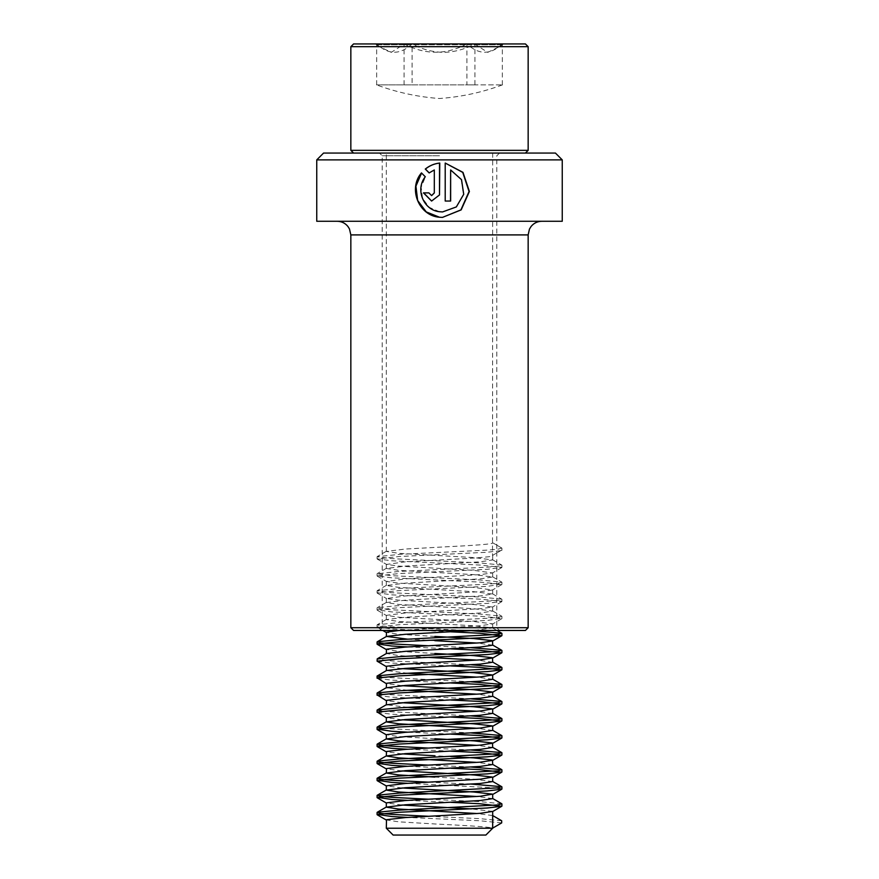 <?xml version="1.0" encoding="UTF-8"?>
<svg xmlns="http://www.w3.org/2000/svg" width="879" height="879" viewBox="0 0 879 879"><rect width="100%" height="100%" fill="white"/><g stroke="black" fill="none" stroke-linecap="round" stroke-linejoin="round"><path stroke-width="0.66" stroke-dasharray="4.39 3.3" d="M316.748 159.89L562.252 159.89M316.748 221.266L562.252 221.266M323.56 153.067L555.44 153.067M439.5 155.792L382.211 155.792L439.5 155.792M353.567 630.452L525.433 630.452M350.842 627.727L528.158 627.727M439.5 630.452L379.486 630.452L439.5 630.452M429.205 172.888L434.369 169.955M431.633 195.599L428.875 192.875M428.996 192.875L423.458 192.875M431.644 201.049L439.5 194.94M439.5 211.729L429.26 207.367L422.513 198.335L421.184 187.161L425.458 176.789L421.579 173.042M439.5 217.234L442.423 217.399M445.148 163.044L445.213 201.049M445.148 201.049L450.641 201.049M450.52 169.955L461.277 179.679L463.453 194.303L456.157 206.928L442.511 211.938M433.885 43.95L503.634 43.95L433.885 43.95M466.903 44.192L465.277 44.752C445.598 54.729 425.733 54.729 405.702 44.752L404.076 44.192L391.254 52.355L378.915 46.356L377.585 44.752C388.683 54.729 399.879 54.729 411.185 44.752L412.097 44.192L413.723 44.752C423.26 49.674 433.446 52.224 444.28 52.388C454.421 51.993 464.101 49.444 473.298 44.752L474.924 44.192L487.746 52.355L500.085 46.356L501.415 44.752C490.317 54.729 479.121 54.729 467.815 44.752L466.903 44.192L466.903 84.867L376.509 84.867L474.913 84.867L474.924 44.192M525.433 43.95L353.567 43.95M528.158 46.675L350.842 46.675M528.158 150.342L350.842 150.342M447.015 153.067L353.567 153.067L447.015 153.067M444.159 153.067L386.31 153.067L444.159 153.067M474.253 630.452L492.504 627.903L473.682 625.771L398.736 621.508L386.31 619.607L405.318 617.245L480.264 612.982L492.69 611.081L473.682 608.718L398.736 604.455L386.31 602.554L405.318 600.192L480.264 595.929L492.69 594.028L473.682 591.666L398.736 587.403L386.31 585.502L405.318 583.14L480.264 578.876L492.69 576.976L473.682 574.613L398.736 570.35L386.31 568.449L405.318 566.098L480.264 561.835L492.69 559.923L473.682 557.572L398.736 553.309L386.31 551.408L405.318 549.045L444.159 546.914C472.517 545.496 495.723 544.068 492.493 542.651L501.678 547.98L501.678 550.111L492.493 555.44L492.493 542.651L501.678 547.98M492.69 153.067L492.504 542.662M399.231 630.452L480.264 625.771L492.69 623.859L473.682 621.508L398.736 617.245L386.31 615.344L405.318 612.982L480.264 608.718L492.493 607.048L473.682 604.455L398.736 600.192L386.507 598.533L405.318 595.929L480.264 591.666L492.493 590.007L473.682 587.403L398.736 583.14L386.507 581.48L405.318 578.876L480.264 574.613L492.493 572.954L473.682 570.35L398.736 566.098L386.507 564.428L405.318 561.835L444.159 559.703C472.517 558.286 495.723 556.846 492.493 555.44L501.678 550.111M434.841 640.681L407.812 639.187M434.841 636.418L398.736 634.286L386.31 632.386M492.69 645.175L477.11 643.043M428.106 657.393L398.736 655.602L386.496 653.482M434.841 653.471L398.736 651.339L386.31 649.438M492.69 662.228L477.11 660.096M407.812 673.281L386.496 670.534M401.89 668.622L386.31 666.491M492.69 679.28L477.11 677.149M407.812 690.334L386.31 687.686M401.89 685.664L386.31 683.532M492.69 696.322L477.11 694.19M407.812 707.375L386.31 704.738M401.89 702.717L386.31 700.585M492.69 713.374L477.11 711.243M401.89 719.769L386.31 717.638M492.69 730.427L477.11 728.295M434.841 738.723L398.736 736.591L386.31 734.69M492.69 747.469L477.11 745.348M401.89 753.863L386.31 751.732M492.69 764.521L477.11 762.39M450.861 756.588L434.841 755.764M401.89 770.916L386.31 768.784M492.69 781.574L473.682 779.212L434.841 777.08M401.89 787.969L386.31 785.837M492.69 798.626L477.11 796.495M401.89 805.021L386.31 802.89M492.69 815.558L477.11 813.536M492.69 811.405L471.276 808.9M492.69 828.227L386.31 828.227M492.493 815.448L492.493 828.227C490.746 826.82 463.079 825.381 434.841 823.964L398.736 821.832L386.31 819.931M485.878 835.05L393.122 835.05M501.678 820.766L479.604 818.635L428.139 816.261M501.766 803.758L479.604 801.593L428.139 799.209M471.188 784.101L428.139 782.156M471.188 767.048L428.139 765.115M471.188 750.007L428.139 748.062M471.188 732.954L381.827 728.306M471.188 715.902L381.827 711.254M471.188 698.86L381.827 694.212M471.188 681.807L381.827 677.16M471.188 664.755L391.671 660.931L377.08 659.03M471.188 647.702L428.139 645.768M471.188 630.661L391.671 626.837L380.871 625.892L377.234 624.738L399.396 622.574L487.329 618.311L498.129 617.366L501.678 616.179L479.604 614.047L391.671 609.784L380.871 608.839L377.234 607.697L399.396 605.521L487.329 601.258L498.129 600.313L501.678 599.126L479.604 596.995L391.671 592.732L377.08 590.831L399.396 588.469L487.329 584.205L498.129 583.271L501.766 582.118L479.604 579.942L391.671 575.679L377.08 573.778L399.396 571.416L487.329 567.164L498.129 566.219L501.766 565.065L479.604 562.901L391.671 558.637L377.08 556.737L399.396 554.374L487.329 550.111L498.129 549.166L501.766 548.024M501.678 822.898L479.604 820.766L407.724 817.426M450.894 802.318L407.724 800.373M497.173 787.98L407.724 783.321M450.894 768.224L407.724 766.279M450.894 751.171L407.724 749.227M450.894 734.119L407.724 732.174M450.894 717.066L391.671 714.209L377.256 712.506M450.894 700.025L391.671 697.157L377.256 695.465M450.894 682.972L391.671 680.115L377.256 678.412M450.894 665.919L391.671 663.063L377.256 661.36M450.894 648.867L407.724 646.933M450.894 631.825L391.671 628.968L377.322 626.837L399.396 624.705L487.329 620.442L501.678 618.311L479.604 616.179L391.671 611.916L377.322 609.784L399.396 607.653L487.329 603.39L501.678 601.258L479.604 599.126L391.671 594.863L377.322 592.732L399.396 590.6L487.329 586.337L501.678 584.205L479.604 582.074L391.671 577.811L377.08 575.91L399.396 573.547L487.329 569.295L501.92 567.384L479.604 565.032L391.671 560.769L377.08 558.868L399.396 556.506L487.329 552.243L501.744 550.54M412.097 84.867L502.491 84.867L376.673 84.867L412.108 84.867L412.097 44.192M376.673 84.867L376.673 44.192M404.087 84.867L404.076 44.192M474.924 84.867L466.892 84.867M502.327 84.867L502.327 44.192M439.5 627.727L382.211 627.727L439.5 627.727M350.842 234.902L528.158 234.902M413.723 44.752L473.298 44.752M465.277 44.752L405.702 44.752M501.415 44.752L467.815 44.752M475.638 44.752L501.623 44.752M403.362 44.752L377.377 44.752M377.585 44.752L411.185 44.752M379.486 630.452L382.211 627.727L382.211 155.792L379.486 153.067M499.514 153.067L496.789 155.792L496.789 627.727L499.514 630.452M500.085 46.356L503.634 43.95M492.69 559.934L492.69 555.671M386.31 568.449L386.31 564.197M492.69 576.976L492.69 572.712M386.31 585.502L386.31 581.239M492.69 594.028L492.69 589.765M386.31 602.554L386.31 598.291M492.69 611.081L492.69 606.818M386.31 619.607L386.31 615.344M492.69 628.122L492.69 623.87M386.31 551.408L386.31 153.067M377.08 624.925L377.08 627.057M501.92 616.41L501.92 618.541M377.08 607.883L377.08 610.015M501.92 599.357L501.92 601.489M377.08 590.831L377.08 592.962M501.92 582.305L501.92 584.436M377.08 573.778L377.08 575.91M501.92 565.252L501.92 567.384M377.08 556.737L377.08 558.868M501.92 548.21L501.92 550.342M377.256 627.265L382.761 630.452M501.744 618.739L492.493 624.101M377.256 610.213L386.507 615.575M501.744 601.686L492.493 607.048M377.256 593.16L386.507 598.533M501.744 584.634L492.493 590.007M377.256 576.119L386.507 581.48M501.744 567.592L492.493 572.954M377.256 559.066L386.507 564.428M492.504 627.903L496.91 630.452M386.496 619.387L377.234 624.738M492.504 610.861L501.766 616.212M386.496 602.335L377.234 607.697M492.504 593.808L501.766 599.17M386.496 585.282L377.234 590.644M492.504 576.756L501.766 582.118M386.496 568.23L377.234 573.591M492.504 559.714L501.766 565.065M386.496 551.188L377.234 556.539M502.491 84.867C482.142 92.405 461.145 96.954 439.5 98.514C417.855 96.954 396.858 92.405 376.509 84.867M378.915 46.356L375.366 43.95"/><path stroke-width="1.32" d="M562.252 159.89L316.748 159.89L316.748 221.266L562.252 221.266L562.252 159.89L555.44 153.067L323.56 153.067L316.748 159.89M439.5 194.94L439.5 163.076C434.171 163.692 429.424 165.691 425.282 169.065L429.139 172.932L434.314 169.955L434.314 192.875L431.6 195.599L428.875 192.875L423.458 192.875L431.6 201.049L439.5 194.94L439.764 163.044C434.391 163.626 429.611 165.626 425.436 169.065L425.282 169.065M450.641 169.955L461.53 179.679L463.716 194.303L456.344 206.928L442.544 211.938L439.5 211.729C423.337 210.169 415.053 189.128 425.304 176.789L421.459 172.91C407.889 188.545 418.679 215.794 439.5 217.234L442.456 217.399L461.156 209.894L469.397 191.49L462.98 172.361L445.213 163.044L445.213 201.049L450.641 201.049L450.641 169.955L450.52 201.049M525.433 630.452L353.567 630.452L350.842 627.727L528.158 627.727L525.433 630.452M434.314 192.875L434.314 169.955M434.369 192.875L431.633 195.599M423.645 192.875L431.644 201.049M425.436 169.065L429.249 172.932M421.579 173.042L415.921 186.161L417.668 200.522L426.26 211.916L439.5 217.234M442.456 217.399L460.904 209.905L469.056 191.512L462.739 172.394L445.213 163.054M442.511 211.938L439.5 211.729M353.567 43.95L525.433 43.95L528.158 46.675L350.842 46.675L353.567 43.95M353.567 153.067L350.842 150.342L528.158 150.342L528.158 46.675M407.812 639.187L386.507 636.418L405.318 634.286L474.253 630.452M386.31 636.649L386.507 632.155L399.231 630.452M386.507 666.721L377.08 661.162L377.234 658.843L386.507 653.471L405.318 651.339L480.264 647.076L492.69 645.175L492.493 640.681L473.682 638.55L434.841 636.418M477.11 643.043L434.841 640.681M386.31 653.591L386.507 649.207L405.318 647.076L480.264 642.813L492.69 640.912M477.11 660.096L428.106 657.393M381.827 677.16L377.08 676.083L386.507 670.523L405.318 668.392L480.264 664.128L492.69 662.228L492.493 657.734L473.682 655.602L434.841 653.471M386.31 670.644L386.507 666.26L405.318 664.128L480.264 659.865L492.69 657.964M477.11 677.149L407.812 673.281M386.31 687.686L386.507 683.313L405.318 681.181L480.264 676.918L492.69 675.017L473.682 672.655L401.89 668.622M386.31 687.796L405.318 685.444L480.264 681.181L492.69 679.28L492.69 675.017M477.11 694.19L407.812 690.334M386.31 704.738L386.507 700.354L405.318 698.223L480.264 693.96L492.69 692.059L473.682 689.707L401.89 685.664M386.31 704.848L405.318 702.486L480.264 698.223L492.69 696.322L492.69 692.059M477.11 711.243L407.812 707.375M477.11 728.295L398.736 723.802L386.31 721.901L386.31 717.638L405.318 715.275L480.264 711.012L492.493 708.881L473.682 706.749L401.89 702.717M386.31 721.901L405.318 719.538L480.264 715.275L492.69 713.374L492.69 709.111M477.11 745.348L398.736 740.854L386.31 738.953L386.31 734.69L405.318 732.328L480.264 728.065L492.493 725.933L473.682 723.802L401.89 719.769M386.31 738.953L405.318 736.591L480.264 732.328L492.69 730.427L492.69 726.164M477.11 762.39L398.736 757.896L386.31 755.995L405.318 753.644L480.264 749.38L492.69 747.469L492.493 742.986L473.682 740.854L434.841 738.723M386.31 755.995L386.507 751.512L405.318 749.38L480.264 745.117L492.69 743.216M434.841 755.764L401.89 753.863M434.841 777.08L398.736 774.948L386.31 773.048L405.318 770.685L480.264 766.422L492.69 764.521L492.493 760.027L473.682 757.896L450.861 756.588M386.31 773.048L386.507 768.554L405.318 766.422L480.264 762.159L492.69 760.258M477.11 796.495L398.736 792.001L386.31 790.1L386.31 785.837L405.318 783.475L480.264 779.212L492.493 777.08L473.682 774.948L401.89 770.916M386.31 790.1L405.318 787.738L480.264 783.475L492.69 781.574L492.69 777.311M477.11 813.536L398.736 809.054L386.31 807.142L386.31 802.89L405.318 800.527L480.264 796.264L492.493 794.133L473.682 792.001L401.89 787.969M386.31 807.142L405.318 804.79L480.264 800.527L492.69 798.626L492.69 794.363M471.276 808.9L401.89 805.021M444.159 815.448L480.264 813.317L492.69 811.405L492.69 828.227L386.31 828.227L386.507 819.7L405.318 817.569L444.159 815.448M386.31 828.227L393.122 835.05L485.878 835.05L492.69 828.227M492.69 828.117L501.678 822.898L501.678 820.766L492.69 815.558M428.139 816.261L391.671 814.383L380.871 813.438L377.322 812.251L399.396 810.119L498.129 804.911L501.766 803.758L492.504 798.407M428.139 799.209L391.671 797.33L380.871 796.385L377.322 795.198L399.396 793.067L498.129 787.859L501.678 786.672L471.188 784.101M428.139 782.156L391.671 780.277L380.871 779.343L377.322 778.146L399.396 776.014L498.129 770.817L501.678 769.619L471.188 767.048M428.139 765.115L391.671 763.225L380.871 762.291L377.322 761.093L399.396 758.962L498.129 753.764L501.678 752.578L471.188 750.007M428.139 748.062L391.671 746.183L380.871 745.238L377.322 744.052L399.396 741.92L498.129 736.712L501.678 735.525L471.188 732.954M381.827 728.306L377.322 726.999L399.396 724.867L498.129 719.67L501.678 718.473L471.188 715.902M381.827 711.254L377.322 709.946L399.396 707.815L498.129 702.618L501.678 701.42L471.188 698.86M381.827 694.212L377.322 692.905L399.396 690.773L498.129 685.565L501.678 684.378L471.188 681.807M377.234 675.896L399.396 673.721L498.129 668.512L501.678 667.326L471.188 664.755M377.234 658.843L399.396 656.668L498.129 651.471L501.678 650.273L471.188 647.702M428.139 645.768L391.671 643.878L380.871 642.945L377.322 641.747L399.396 639.615L498.129 634.418L501.678 633.221L471.188 630.661M407.724 817.426L391.671 816.514L377.322 814.383L399.396 812.251L487.329 807.988L501.744 806.285L479.604 803.725L450.894 802.318M407.724 800.373L391.671 799.461L377.322 797.33L399.396 795.198L487.329 790.935L501.744 789.232L497.173 787.98M407.724 783.321L391.671 782.409L377.322 780.277L399.396 778.146L487.329 773.883L501.744 772.18L479.604 769.619L450.894 768.224M407.724 766.279L391.671 765.356L377.322 763.225L399.396 761.093L487.329 756.83L501.744 755.138L479.604 752.578L450.894 751.171M407.724 749.227L391.671 748.315L377.322 746.183L399.396 744.052L487.329 739.788L501.744 738.085L479.604 735.525L450.894 734.119M407.724 732.174L391.671 731.262L377.322 729.13L399.396 726.999L487.329 722.736L501.744 721.033L479.604 718.473L450.894 717.066M386.507 717.879L377.322 712.078L399.396 709.946L487.329 705.683L501.744 703.991L479.604 701.42L450.894 700.025M386.507 700.827L377.322 695.025L399.396 692.905L487.329 688.642L501.744 686.938L479.604 684.378L450.894 682.972M386.507 683.774L377.322 677.984L399.396 675.852L487.329 671.589L501.744 669.886L479.604 667.326L450.894 665.919M377.08 661.162L399.396 658.8L487.329 654.536L501.744 652.833L479.604 650.273L450.894 648.867M407.724 646.933L391.671 646.01L377.322 643.878L399.396 641.747L487.329 637.484L501.744 635.792L479.604 633.221L450.894 631.825M528.158 627.727L528.158 234.902L350.842 234.902L349.446 228.903L347.919 226.463C345.139 223.09 341.568 221.365 337.206 221.266M528.158 234.902L529.455 229.1L531.081 226.463C533.861 223.09 537.432 221.365 541.794 221.266M350.842 234.902L350.842 627.727M525.433 153.067L528.158 150.342M350.842 150.342L350.842 46.675M377.08 812.471L377.08 814.602M501.92 803.955L501.92 806.087M377.08 795.429L377.08 797.561M501.92 786.903L501.92 789.034M377.08 778.376L377.08 780.508M501.92 769.85L501.92 771.982M377.08 761.324L377.08 763.455M501.92 752.798L501.92 754.929M377.08 744.282L377.08 746.403M501.92 735.756L501.92 737.888M377.08 727.23L377.08 729.361M501.92 718.703L501.92 720.835M377.08 710.177L377.08 712.309M501.92 701.651L501.92 703.782M377.08 693.124L377.08 695.256M501.92 684.598L501.92 686.73M377.08 676.083L377.08 678.214M501.92 667.557L501.92 669.688M501.92 650.504L501.92 652.636M377.08 641.978L377.08 644.109M501.92 633.451L501.92 635.583M377.256 814.811L386.507 820.173M501.744 806.285L492.493 811.647M377.256 797.758L386.507 803.12M501.744 789.232L492.493 794.594M377.256 780.706L386.507 786.068M501.744 772.18L492.493 777.552M377.256 763.664L386.507 769.026M501.744 755.138L492.493 760.5M377.256 746.612L386.507 751.974M501.744 738.085L492.493 743.447M377.256 729.559L386.507 734.921M501.744 721.033L492.493 726.395M501.744 703.991L492.493 709.353M501.744 686.938L492.493 692.3M501.744 669.886L492.493 675.248M501.744 652.833L492.493 658.206M377.256 644.318L386.507 649.68M501.744 635.792L492.493 641.154M382.761 630.452L386.31 632.506M386.496 806.933L377.234 812.284M386.496 789.88L377.234 795.242M492.504 781.354L501.766 786.716M386.496 772.828L377.234 778.19M492.504 764.301L501.766 769.663M386.496 755.775L377.234 761.137M492.504 747.26L501.766 752.611M386.496 738.734L377.234 744.084M492.504 730.207L501.766 735.569M386.496 721.681L377.234 727.043M492.504 713.155L501.766 718.517M386.496 704.628L377.234 709.99M492.504 696.102L501.766 701.464M386.496 687.587L377.234 692.938M492.504 679.06L501.766 684.411M492.504 662.008L501.766 667.37M492.504 644.955L501.766 650.317M386.496 636.429L377.234 641.791M496.91 630.452L501.766 633.265"/></g></svg>
